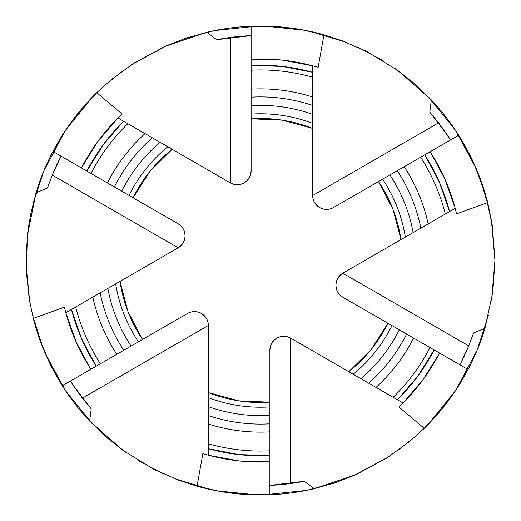 <?xml version="1.0" encoding="UTF-8"?>
<svg xmlns="http://www.w3.org/2000/svg" width="521" height="521" viewBox="0 0 521 521"><rect width="100%" height="100%" fill="white"/><g stroke="black" fill="none" stroke-linecap="round" stroke-linejoin="round"><path stroke-width="0.78" d="M468.438 346.634L473.596 332.958L484.966 328.197A234.45 234.45 0 0 1 468.066 369.513L434.123 349.917L439.561 353.056L423.234 379.444L403.046 403.02L397.412 399.77L417.757 376.305L434.123 349.917L430.007 347.54A190.549 190.549 0 0 1 393.147 397.302L397.412 399.77A195.297 195.297 0 0 0 434.123 349.917L413.589 338.057A171.617 171.617 0 0 1 376.019 387.416L393.147 397.302A190.549 190.549 0 0 0 430.007 347.54L406.627 334.039A163.587 163.587 0 0 1 368.705 383.189L376.019 387.416A171.617 171.617 0 0 0 413.589 338.057L399.307 329.813A155.147 155.147 0 0 1 360.968 378.721L368.705 383.189A163.587 163.587 0 0 0 406.627 334.039L399.307 329.813A155.147 155.147 0 0 1 360.968 378.721A155.147 155.147 0 0 0 399.307 329.813L391.981 325.579A146.707 146.707 0 0 1 353.179 374.228L360.968 378.721A155.147 155.147 0 0 0 399.307 329.813L391.981 325.579A146.707 146.707 0 0 1 353.179 374.228A146.707 146.707 0 0 0 391.981 325.579L342.831 297.204A13.865 13.865 0 0 1 335.895 285.195A13.865 13.865 0 0 0 342.831 297.204A13.865 13.865 0 0 1 335.895 285.195L336.371 288.784L337.751 292.131L339.959 294.997L342.831 297.204L387.911 323.235A142.018 142.018 0 0 1 348.823 371.714L353.179 374.228A146.707 146.707 0 0 0 391.981 325.579L387.911 323.235L371.056 349.643L348.823 371.714L290.679 338.142L287.332 336.755L283.743 336.286L280.155 336.755L276.814 338.142L273.942 340.343L271.734 343.215L270.353 346.563L269.878 350.151L269.878 402.205L238.579 400.818L208.348 392.593L208.348 325.456L207.879 321.867L206.492 318.52L204.291 315.648L201.419 313.447L198.071 312.059L194.483 311.591L190.894 312.059L187.547 313.447L142.467 339.477A142.018 142.018 0 0 1 120.025 281.386L115.669 283.899A146.707 146.707 0 0 0 138.397 341.828L142.467 339.477L128.023 311.675L120.025 281.386L178.169 247.814L181.041 245.612L183.249 242.74L184.629 239.393L185.105 235.805L184.629 232.216L183.249 228.869L181.041 226.003L178.169 223.796L133.089 197.765A142.018 142.018 0 0 1 172.177 149.286L167.821 146.772A146.707 146.707 0 0 0 129.019 195.421L133.089 197.765L149.944 171.357L172.177 149.286L230.321 182.858L233.668 184.245L237.257 184.714L240.845 184.245L244.186 182.858L247.058 180.657L249.266 177.785L250.647 174.437L251.122 170.849L251.122 118.795A142.018 142.018 0 0 1 312.652 128.407L312.652 123.373A146.707 146.707 0 0 0 251.122 114.092L251.122 118.795L282.421 120.182L312.652 128.407L312.652 195.544L313.121 199.133L314.508 202.48L316.709 205.352L319.581 207.553L322.929 208.941L326.517 209.409L330.106 208.941L333.453 207.553L378.533 181.523A142.018 142.018 0 0 1 400.975 239.614L405.331 237.101A146.707 146.707 0 0 0 382.603 179.172L378.533 181.523L392.977 209.325L400.975 239.614L342.831 273.186L339.959 275.388L337.751 278.26L336.371 281.607L335.895 285.195A13.865 13.865 0 0 1 342.831 273.186L468.744 345.885L459.958 364.785L461.111 365.495L459.958 364.785L460.668 363.404A225.072 225.072 0 0 0 468.744 345.885L460.668 363.404A225.072 225.072 0 0 1 459.939 364.817M492.443 226.316L485.702 195.303L474.312 164.323L458.688 135.245A234.45 234.45 0 0 1 487.689 202.604L492.332 225.547L494.95 260.5A234.45 234.45 0 0 1 494.95 260.617M269.878 485.377A225.072 225.072 0 0 0 304.297 481.267L314.104 488.737A234.45 234.45 0 0 1 269.878 494.761L269.878 461.847A201.568 201.568 0 0 1 208.348 455.204L202.858 453.654L197.049 486.197A234.45 234.45 0 0 0 269.878 494.761A234.45 234.45 0 0 1 197.049 486.197L178.775 480.245L153.408 469.063L122.598 450.105L106.134 436.963L89.645 421.046A234.45 234.45 0 0 1 62.312 385.755L90.817 369.298A201.568 201.568 0 0 1 65.802 312.691L64.409 307.162L33.311 318.396A234.45 234.45 0 0 0 62.312 385.755A234.45 234.45 0 0 1 33.311 318.396L29.332 299.595L26.337 272.04L27.346 235.876L30.498 215.049L36.034 192.803A234.45 234.45 0 0 1 52.934 151.487L81.439 167.944A201.568 201.568 0 0 1 117.954 117.98L122.044 114.008L96.763 92.699A234.45 234.45 0 0 0 52.934 151.487A234.45 234.45 0 0 1 96.763 92.699L111.058 79.85A234.45 234.45 0 0 0 111.038 79.869M492.638 293.343L494.95 260.5A234.45 234.45 0 0 0 494.95 260.389L491.355 219.588M70.719 381.496L70.459 381.092L69.267 381.737L70.459 381.092L71.299 382.401L70.719 381.496M72.256 383.879L73.682 386.022L72.256 383.879M75.643 388.894L78.026 392.254L75.643 388.894M80.41 395.498L78.026 392.254L80.41 395.498M70.635 381.365L73.357 385.547L91.208 408.816L82.429 398.155L208.348 325.456L82.429 398.155A225.072 225.072 0 0 1 70.439 381.059M424.016 428.516L440.16 411.128L455.23 391.069L468.066 369.513L439.561 353.056A201.568 201.568 0 0 1 403.046 403.02L398.956 406.992L424.237 428.301L409.942 441.15L387.572 457.523L355.752 474.729L336.136 482.413L314.104 488.737L304.297 481.267L287.364 483.963L270.002 485.37M473.589 332.958L468.744 345.885L342.831 273.186L405.331 237.101A146.707 146.707 0 0 0 382.603 179.172A146.707 146.707 0 0 1 405.331 237.101L413.12 232.607A155.147 155.147 0 0 0 389.929 174.945L382.603 179.172A146.707 146.707 0 0 1 405.331 237.101L413.12 232.607A155.147 155.147 0 0 0 389.929 174.945A155.147 155.147 0 0 1 413.12 232.607L420.857 228.139A163.587 163.587 0 0 0 397.249 170.719L389.929 174.945A155.147 155.147 0 0 1 413.12 232.607L428.171 223.913A171.617 171.617 0 0 0 404.211 166.7L397.249 170.719A163.587 163.587 0 0 1 420.857 228.139L445.292 214.027A190.549 190.549 0 0 0 420.629 157.218L404.211 166.7A171.617 171.617 0 0 1 428.171 223.913L449.564 211.565A195.297 195.297 0 0 0 424.745 154.841L420.629 157.218A190.549 190.549 0 0 1 445.292 214.027L449.564 211.565L439.418 182.213L424.745 154.841L430.183 151.702A201.568 201.568 0 0 1 455.198 208.309L456.591 213.838L487.689 202.604A234.45 234.45 0 0 0 458.688 135.245L430.183 151.702L444.875 179.042L455.198 208.309L449.564 211.565L455.198 208.309L456.591 213.838L487.689 202.604L492.332 225.547L494.95 260.5L492.801 292.151L484.966 328.197L473.589 332.958L468.744 345.885M451.733 139.263L450.541 139.908L451.733 139.263M352.567 476.116L357.901 473.758M386.035 458.513L391.024 455.256M408.164 442.603L411.746 439.639M450.561 139.941A225.072 225.072 0 0 0 438.571 122.845L450.541 139.908L438.571 122.845L312.652 195.544L438.571 122.845L429.792 112.184L431.355 99.954A234.45 234.45 0 0 1 458.688 135.245L333.453 207.553A13.865 13.865 0 0 1 312.652 195.544L312.652 123.373A146.707 146.707 0 0 0 251.122 114.092A146.707 146.707 0 0 1 312.652 123.373L312.652 114.379A155.147 155.147 0 0 0 251.122 105.639L251.122 114.092A146.707 146.707 0 0 1 312.652 123.373L312.652 114.379A155.147 155.147 0 0 0 251.122 105.639A155.147 155.147 0 0 1 312.652 114.379L312.652 105.45A163.587 163.587 0 0 0 251.122 97.18L251.122 105.639A155.147 155.147 0 0 1 312.652 114.379L312.652 96.997A171.617 171.617 0 0 0 251.122 89.137L251.122 97.18A163.587 163.587 0 0 1 312.652 105.45L312.652 77.225A190.549 190.549 0 0 0 251.122 70.179L251.122 89.137A171.617 171.617 0 0 1 312.652 96.997L312.652 72.295A195.297 195.297 0 0 0 251.122 65.431L251.122 70.179A190.549 190.549 0 0 1 312.652 77.225L312.652 72.295L282.161 66.408L251.122 65.431L251.122 59.153A201.568 201.568 0 0 1 312.652 65.796L318.142 67.346L323.951 34.803A234.45 234.45 0 0 0 251.122 26.239L251.122 59.153L282.141 60.097L312.652 65.796L312.652 72.295L312.652 65.796L314.026 66.167A201.568 201.568 0 0 1 314.033 66.174L318.142 67.346L323.951 34.803L342.225 40.755L367.592 51.937L398.402 70.895L414.866 84.037L431.355 99.954L429.792 112.184L438.571 122.845M251.122 35.623A225.072 225.072 0 0 0 216.703 39.733L233.636 37.037L250.998 35.63M61.061 156.183A225.072 225.072 0 0 0 60.332 157.596A225.072 225.072 0 0 0 52.256 175.115L61.042 156.215L59.889 155.505L61.042 156.215L52.256 175.115L178.169 247.814L52.256 175.115L47.411 188.042L36.034 192.803L47.411 188.042L52.256 175.115M401.196 72.96L396.488 69.514M369.22 52.777L363.899 50.081M344.368 41.563L340.018 39.948M324.244 34.881L301.118 29.593L276.208 26.578L251.122 26.239A234.45 234.45 0 0 1 323.951 34.803L342.225 40.755L367.592 51.937L398.402 70.895L431.355 99.954M251.122 34.269L251.122 170.849A13.865 13.865 0 0 1 230.321 182.858L230.321 37.46L251.083 35.623M168.433 44.884L163.099 47.242M134.965 62.487L129.976 65.744M112.829 78.397L109.254 81.361M96.978 92.491L80.84 109.872L65.77 129.931L52.934 151.487L81.439 167.944L97.766 141.556L117.954 117.98L123.588 121.23A195.297 195.297 0 0 0 86.877 171.083L129.019 195.421A146.707 146.707 0 0 1 167.821 146.772A146.707 146.707 0 0 0 129.019 195.421A146.707 146.707 0 0 1 167.821 146.772L160.032 142.279A155.147 155.147 0 0 0 121.693 191.187A155.147 155.147 0 0 1 160.032 142.279A155.147 155.147 0 0 0 121.693 191.187A155.147 155.147 0 0 1 160.032 142.279L152.295 137.811A163.587 163.587 0 0 0 114.373 186.961A163.587 163.587 0 0 1 152.295 137.811L144.981 133.584A171.617 171.617 0 0 0 107.411 182.943A171.617 171.617 0 0 1 144.981 133.584L127.853 123.698A190.549 190.549 0 0 0 90.993 173.46A190.549 190.549 0 0 1 127.853 123.698L123.588 121.23L103.243 144.695L86.877 171.083L81.439 167.944L178.169 223.796A13.865 13.865 0 0 1 178.169 247.814L115.669 283.899A146.707 146.707 0 0 0 138.397 341.828A146.707 146.707 0 0 1 115.669 283.899L107.88 288.393A155.147 155.147 0 0 0 131.071 346.055L138.397 341.828A146.707 146.707 0 0 1 115.669 283.899L107.88 288.393A155.147 155.147 0 0 0 131.071 346.055A155.147 155.147 0 0 1 107.88 288.393L100.143 292.861A163.587 163.587 0 0 0 123.751 350.281L131.071 346.055A155.147 155.147 0 0 1 107.88 288.393L92.829 297.087A171.617 171.617 0 0 0 116.789 354.3L123.751 350.281A163.587 163.587 0 0 1 100.143 292.861L75.708 306.973A190.549 190.549 0 0 0 100.371 363.782L116.789 354.3A171.617 171.617 0 0 1 92.829 297.087L71.436 309.435A195.297 195.297 0 0 0 96.255 366.159L100.371 363.782A190.549 190.549 0 0 1 75.708 306.973L71.436 309.435L81.582 338.787L96.255 366.159L90.817 369.298L76.125 341.958L65.802 312.691L71.436 309.435L65.802 312.691L64.409 307.162L33.311 318.396L29.332 299.595L26.337 272.04L27.346 235.876L36.034 192.803M118.957 116.984A201.568 201.568 0 0 1 118.977 116.965L122.044 114.008L96.763 92.699L111.058 79.85L133.428 63.477L165.248 46.271L184.864 38.587L206.896 32.263L216.703 39.733L206.896 32.263A234.45 234.45 0 0 1 251.122 26.239L251.122 59.153M27.737 232.425L27.112 238.221M26.252 270.21L26.571 276.156M28.961 297.335L29.736 301.913M33.24 318.103L40.221 340.78L50.062 363.86L62.312 385.755L187.547 313.447A13.865 13.865 0 0 1 208.348 325.456L208.348 397.627A146.707 146.707 0 0 0 269.878 406.908L269.878 402.205A142.018 142.018 0 0 1 208.348 392.593L208.348 397.627A146.707 146.707 0 0 0 269.878 406.908A146.707 146.707 0 0 1 208.348 397.627L208.348 406.621A155.147 155.147 0 0 0 269.878 415.361L269.878 406.908A146.707 146.707 0 0 1 208.348 397.627L208.348 406.621A155.147 155.147 0 0 0 269.878 415.361A155.147 155.147 0 0 1 208.348 406.621L208.348 415.55A163.587 163.587 0 0 0 269.878 423.82L269.878 415.361A155.147 155.147 0 0 1 208.348 406.621L208.348 424.003A171.617 171.617 0 0 0 269.878 431.863L269.878 423.82A163.587 163.587 0 0 1 208.348 415.55L208.348 443.775A190.549 190.549 0 0 0 269.878 450.821L269.878 431.863A171.617 171.617 0 0 1 208.348 424.003L208.348 448.705A195.297 195.297 0 0 0 269.878 455.569L269.878 450.821A190.549 190.549 0 0 1 208.348 443.775L208.348 448.705L238.839 454.592L269.878 455.569L269.878 461.847L238.859 460.903L208.348 455.204L208.348 448.705L208.348 455.204L206.974 454.833A201.568 201.568 0 0 1 206.967 454.826L202.858 453.654L197.049 486.197L178.775 480.245L153.408 469.063L122.598 450.105L89.645 421.046L91.208 408.816L89.645 421.046M119.804 448.04L124.512 451.486M151.78 468.223L157.101 470.919M176.632 479.437L180.982 481.052M196.756 486.119L219.882 491.407L244.792 494.422L269.878 494.761L269.878 461.847L269.878 486.731M402.043 404.009A201.568 201.568 0 0 1 402.017 404.035L398.956 406.992L424.237 428.301A234.45 234.45 0 0 0 468.066 369.513A234.45 234.45 0 0 1 424.237 428.301L409.942 441.15L387.572 457.523L355.752 474.729L314.104 488.737M26.226 251.448L28.714 225.235M32.986 203.88L43.894 170.777L65.32 130.608M65.639 130.133L92.53 96.939M95.786 93.656L98.482 91.038M103.445 86.427L123.991 69.892M132.477 64.09L167.671 45.21M187.495 37.701L214.763 30.557L257.68 26.07M264.219 26.076L304.564 30.225M309.481 31.221L346.276 42.305M357.23 46.936L382.889 60.527M394.071 67.821L413.446 82.806M428.822 97.297L455.439 130.243L476.012 168.185M479.6 177.062L489.05 208.224M494.95 260.422L491.577 300.142M488.516 315.042L477.106 350.223L455.68 390.392M455.361 390.867L428.47 424.061M425.214 427.344L422.518 429.962M417.555 434.573L397.009 451.108M388.523 456.91L353.329 475.79M333.505 483.299L306.237 490.443L263.32 494.93M256.781 494.924L216.436 490.775M211.519 489.779L174.724 478.695M163.77 474.064L138.111 460.473M126.929 453.179L107.554 438.194M92.178 423.703L65.561 390.757L45.334 353.616M42.774 347.455L32.328 314.404M29.795 302.252L26.102 265.534M450.365 139.635L447.643 135.453L429.792 112.184M250.907 35.63L216.729 39.726M52.562 174.366L47.404 188.042M270.093 485.37L304.271 481.274M269.878 461.847L269.878 350.151A13.865 13.865 0 0 1 290.679 338.142L403.046 403.02L397.412 399.77L403.046 403.02L402.03 404.022M304.297 481.267L290.679 483.54L290.679 338.142L290.679 483.54L269.917 485.377M276.814 338.142A13.865 13.865 0 0 0 269.878 350.151A13.865 13.865 0 0 1 290.679 338.142M194.483 311.591A13.865 13.865 0 0 1 208.348 325.456A13.865 13.865 0 0 0 187.547 313.447M91.208 408.816L82.429 398.155M96.079 366.256L90.817 369.298M178.169 223.796A13.865 13.865 0 0 1 178.169 247.814A13.865 13.865 0 0 0 178.169 223.796L178.097 223.75M114.373 186.961L110.387 184.662M216.703 39.733L230.321 37.46L230.321 182.858L117.954 117.98L118.97 116.978M111.058 79.85L133.428 63.477L165.248 46.271L206.896 32.263M123.588 121.23L117.954 117.98L123.588 121.23M251.122 170.849A13.865 13.865 0 0 1 230.321 182.858A13.865 13.865 0 0 0 251.122 170.849M424.921 154.744L430.183 151.702M333.453 207.553A13.865 13.865 0 0 1 312.652 195.544A13.865 13.865 0 0 0 333.453 207.553M494.95 260.5L492.801 292.151L484.966 328.197M406.627 334.039L410.613 336.338M342.831 273.186A13.865 13.865 0 0 0 335.895 285.195A13.865 13.865 0 0 1 342.831 273.186"/></g></svg>
